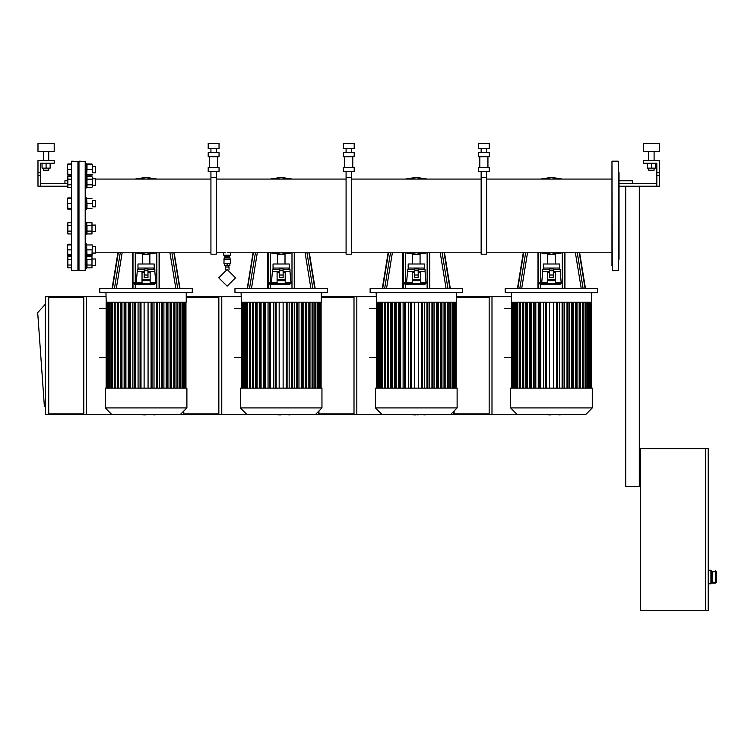 <?xml version="1.0" encoding="UTF-8"?>
<svg xmlns="http://www.w3.org/2000/svg" width="754" height="754" viewBox="0 0 754 754"><rect width="100%" height="100%" fill="white"/><g stroke="black" fill="none" stroke-linecap="round" stroke-linejoin="round"><path stroke-width="1.13" d="M230.507 255.248L223.75 255.248L230.507 255.248L230.507 252.816M229.565 257.406L230.102 257.953L224.155 257.953L223.891 263.353L230.375 263.353L230.375 259.574L223.891 259.574M224.833 257.406L224.833 256.058L227.133 256.058L227.133 257.406L224.155 257.953M227.133 256.058L229.433 256.058L229.433 257.406L227.133 257.406M230.102 257.953L230.102 259.301L224.155 259.301M483.88 143.222L489.28 143.222L489.28 148.632L478.47 148.632L478.47 143.222L483.88 143.222M483.88 152.685L489.28 152.685L489.28 156.738L478.47 156.738L478.47 152.685L483.88 152.685M483.88 167.548L489.28 167.548L489.28 171.601L478.47 171.601L478.47 167.548L483.88 167.548M486.584 254.164L486.584 177.68L481.175 177.68L481.175 254.164L486.584 254.164M348.744 143.222L354.154 143.222L354.154 148.632L343.343 148.632L343.343 143.222L348.744 143.222M348.744 152.685L354.154 152.685L354.154 156.738L343.343 156.738L343.343 152.685L348.744 152.685M348.744 167.548L354.154 167.548L354.154 171.601L343.343 171.601L343.343 167.548L348.744 167.548M351.449 254.164L351.449 177.68L346.048 177.68L346.048 254.164L351.449 254.164M213.618 143.222L219.028 143.222L219.028 148.632L208.217 148.632L208.217 143.222L213.618 143.222M213.618 152.685L219.028 152.685L219.028 156.738L208.217 156.738L208.217 152.685L213.618 152.685M213.618 167.548L219.028 167.548L219.028 171.601L208.217 171.601L208.217 167.548L213.618 167.548M216.323 254.164L216.323 177.68L210.913 177.68L210.913 254.164L216.323 254.164M611.984 265.776L611.984 166.078M611.984 173.1L611.984 178.491M611.984 253.363L611.984 258.745M618.469 265.776L618.469 166.078M618.469 172.148L619.006 172.685L619.006 259.169L618.469 259.706M67.408 164.721L67.841 174.457L67.408 164.721L67.841 163.976L71.46 163.976L71.46 161.469L71.46 270.384L71.46 267.877L67.841 267.877L67.408 266.473L67.841 256.643L67.841 267.877M67.841 256.643L71.46 256.643L71.46 255.465L67.841 255.465L67.511 254.711M67.408 244.984L67.841 254.711L67.408 244.984L67.841 244.23L71.46 244.23L71.46 233.957L67.841 233.957L67.408 232.552L67.841 222.722L67.841 233.957M67.841 222.722L71.46 222.722L71.46 209.131L67.841 209.131L67.511 208.377M67.408 198.641L67.841 208.377L67.408 198.641L67.841 197.897L71.46 197.897L71.46 187.623L67.841 187.623L67.408 186.219L67.841 176.389L67.841 187.623M67.841 176.389L71.46 176.389L71.46 175.211L67.841 175.211L67.511 174.457M77.954 260.507L77.954 166.078M79.029 265.776L79.029 224.824M85.513 187.953L86.597 187.953L86.597 176.059L85.513 176.059L85.513 175.531L86.597 175.531L86.597 163.646L85.513 163.646L85.249 161.196L85.249 270.658L79.029 270.384L79.029 166.078M85.513 243.9L86.597 243.9L86.597 255.794L85.513 255.794L86.597 256.313L86.597 268.207L85.513 268.207L85.249 270.658L85.513 161.469L79.302 161.196M92.412 244.984L91.969 254.711L92.412 244.984M95.513 253.09L95.513 246.605L95.513 253.09L92.412 253.09M85.513 222.392L86.597 222.392L86.597 234.287L85.513 234.287M91.969 222.722L91.969 233.957L91.969 222.722L87.03 222.722L86.597 224.127L87.03 225.531L91.969 225.531M95.513 231.582L95.513 225.097L95.513 231.582L92.412 231.582M85.513 197.567L86.597 197.567L86.597 209.452L85.513 209.452M92.412 206.756L92.412 200.262L95.513 200.262L95.513 206.756L92.412 206.756M92.412 201.082L92.412 205.946M95.513 206.756L95.513 200.262M92.412 186.219L92.412 182.006L92.412 186.219M92.412 177.793L92.412 182.006L92.412 177.793M95.513 185.248L95.513 178.764L95.513 185.248L92.412 185.248M92.412 172.025L92.412 167.162L92.412 172.025M92.412 164.721L92.412 167.162L92.308 164.721M95.513 172.836L95.513 166.342L95.513 172.836L92.412 172.836M67.841 209.131L67.408 207.727M85.513 262.26L85.513 268.207M91.969 256.643L91.969 267.877L91.969 256.643L87.03 256.643L86.597 258.047L87.03 259.451L91.969 259.451M92.412 259.018L95.513 259.018L95.513 265.502L92.412 265.502M95.513 265.502L95.513 259.018M77.954 224.824L77.954 207.02M77.954 206.549L77.954 185.522M77.954 178.491L77.954 173.1M78.491 215.927L78.491 225.097L78.491 215.927M78.491 200.262L78.491 185.248L78.491 200.262M78.491 178.764L78.491 172.836L78.491 178.764M77.954 258.745L77.954 246.803M78.491 259.018L78.491 253.09L78.491 259.018M78.491 246.605L78.491 231.582L78.491 246.605M77.954 246.332L77.954 231.855M79.029 173.1L79.029 185.05M79.029 185.522L79.029 199.998M79.029 207.02L79.029 161.469M79.029 231.855L79.029 246.332M79.029 253.363L79.029 258.745M555.5 282.646L561.174 282.646L560.222 271.6L553.332 271.6M549.553 271.6L542.663 271.6L542.663 269.432L544.011 268.085M547.385 282.505L538.997 282.505L540.477 284.531L559.817 284.531L543.069 284.531M559.553 268.085L543.332 268.085L543.332 264.032L559.553 264.032L559.553 268.085M420.364 282.646L426.038 282.646L425.096 271.6L418.206 271.6M414.417 271.6L407.528 271.6L407.528 269.432L408.885 268.085M412.259 282.505L403.871 282.505L405.35 284.531L424.691 284.531L405.35 284.531L403.871 283.184L412.259 283.184M424.417 268.085L408.206 268.085L408.206 264.032L424.417 264.032L424.417 268.085M285.238 282.646L290.912 282.646L289.97 271.6L283.08 271.6M279.291 271.6L272.401 271.6L272.401 269.432L273.749 268.085M277.133 282.505L268.744 282.505L270.215 284.531L289.564 284.531L272.807 284.531M289.291 268.085L273.08 268.085L273.08 264.032L289.291 264.032L289.291 268.085M150.112 282.646L155.786 282.646L154.834 271.6L147.944 271.6M144.165 271.6L137.275 271.6L137.275 269.432L138.623 268.085M141.997 282.505L133.609 282.505L135.089 284.531L154.429 284.531L135.089 284.531L133.609 283.184L141.997 283.184M154.165 268.085L137.944 268.085L137.944 264.032L154.165 264.032L154.165 268.085M540.477 284.531L538.997 283.184L547.385 283.184M270.215 284.531L268.744 283.184L277.133 283.184M712.247 582.427L712.247 571.551L712.247 582.427L711.71 583.068L715.489 583.068L710.899 583.068M712.247 582.258L715.489 582.258L715.489 583.068L716.3 582.258L715.489 582.258L715.489 571.73L716.3 571.721L715.489 570.91L715.489 571.73L712.247 571.73L711.71 570.919L711.71 583.068M648.732 168.095L648.732 170.253L654.142 170.253L654.142 168.095M643.332 143.222L659.543 143.222L659.543 151.337L643.332 151.337L643.332 143.222M54.165 151.337L37.954 151.337L37.954 143.222L54.165 143.222L54.165 151.337M48.765 168.095L48.765 170.253L43.355 170.253L43.355 168.095M580.297 388.084L592.248 388.084L592.248 407.942L510.637 407.942L510.637 388.084L580.297 388.084M456.443 296.737L489.139 296.737L489.139 414.568L585.632 414.568L592.248 407.942M576.471 388.084L576.461 302.137L591.579 302.137L591.579 292.684M584.124 288.622L597.658 288.622L597.658 292.684L505.227 292.684L505.227 288.622L584.124 288.622M557.234 388.084L557.263 302.137L512.786 302.137M576.461 302.137L557.263 302.137M591.343 302.137L591.343 388.084L591.249 302.137M590.156 388.084L590.099 302.137M588.346 388.084L588.318 302.137M586.028 388.084L586.018 302.137M583.266 302.137L583.266 388.084M511.306 292.684L511.636 302.137M512.729 388.084L512.729 302.137L511.542 302.137L511.542 388.084M445.171 388.084L457.122 388.084L457.122 407.942L375.501 407.942L375.501 388.084L445.171 388.084M321.317 296.737L354.012 296.737L354.012 414.568L450.496 414.568L457.122 407.942M441.344 388.084L441.335 302.137L456.443 302.137L456.443 292.684M448.988 288.622L462.532 288.622L462.532 292.684L370.101 292.684L370.101 288.622L448.988 288.622M437.32 388.084L437.301 302.137L379.432 302.137M441.335 302.137L437.301 302.137M456.208 302.137L456.208 388.084L456.123 302.137M455.02 388.084L454.973 302.137M453.22 302.137L453.22 388.084M450.901 302.137L450.901 388.084M448.13 302.137L448.13 388.084M376.18 292.684L376.51 302.137M379.403 388.084L379.403 302.137L376.416 302.137L376.416 388.084M377.603 388.084L377.65 302.137M310.045 388.084L321.996 388.084L321.996 407.942L240.375 407.942L240.375 388.084L310.045 388.084M186.191 296.737L218.886 296.737L218.886 414.568L315.37 414.568L321.996 407.942M306.218 388.084L306.209 302.137L321.317 302.137L321.317 292.684M313.862 288.622L327.396 288.622L327.396 292.684L234.965 292.684L234.965 288.622L313.862 288.622M286.972 388.084L287.001 302.137L242.524 302.137M306.209 302.137L287.001 302.137M321.081 302.137L321.081 388.084L320.987 302.137M319.894 388.084L319.847 302.137M318.094 388.084L318.065 302.137M315.775 302.137L315.775 388.084M313.004 302.137L313.004 388.084M241.054 292.684L241.374 302.137M242.468 388.084L242.468 302.137L241.289 302.137L241.289 388.084M174.909 388.084L186.86 388.084L186.86 407.942L105.249 407.942L105.249 388.084L174.909 388.084M83.76 414.568L48.209 414.568L48.209 296.737L83.76 296.737L83.76 414.568L180.244 414.568L186.86 407.942M171.083 388.084L171.073 302.137L186.191 302.137L186.191 292.684M178.736 288.622L192.27 288.622L192.27 292.684L99.839 292.684L99.839 288.622L178.736 288.622M167.068 388.084L167.039 302.137L111.479 302.137M171.073 302.137L167.039 302.137M185.955 302.137L185.955 388.084L185.861 302.137M184.768 388.084L184.711 302.137M182.958 302.137L182.958 388.084M180.64 302.137L180.64 388.084M177.878 302.137L177.878 388.084M105.918 292.684L106.248 302.137M111.469 388.084L111.469 302.137L106.154 302.137L106.154 388.084M107.341 388.084L107.398 302.137M109.151 388.084L109.179 302.137M523.644 252.816L517.791 288.622L519.76 288.622L525.623 252.816M577.253 252.816L583.125 288.622L585.085 288.622L579.242 252.816M388.517 252.816L382.664 288.622L384.634 288.622L390.497 252.816M442.127 252.816L447.989 288.622L449.959 288.622L444.106 252.816M253.391 252.816L247.538 288.622L249.508 288.622L255.37 252.816M307.001 252.816L312.863 288.622L314.833 288.622L308.98 252.816M118.255 252.816L112.412 288.622L114.372 288.622L120.244 252.816M171.865 252.816L177.737 288.622L179.697 288.622L173.854 252.816M611.984 161.469L612.248 270.658L618.469 270.384L618.469 161.469M71.46 270.384L71.46 161.469M71.734 270.658L77.954 270.384L77.954 161.469L71.734 161.196M560.222 271.6L560.222 269.432L553.332 269.432M549.553 269.432L542.663 269.432M561.174 282.646L561.174 283.184L555.5 283.184M425.096 271.6L425.096 269.432L418.206 269.432M414.417 269.432L407.528 269.432M426.038 282.646L426.038 283.184L420.364 283.184M289.97 271.6L289.97 269.432L283.08 269.432M279.291 269.432L272.401 269.432M290.912 282.646L290.912 283.184L285.238 283.184M154.834 271.6L154.834 269.432L147.944 269.432M144.165 269.432L137.275 269.432M155.786 282.646L155.786 283.184L150.112 283.184M227.133 286.19L235.512 277.811L227.133 269.432L218.754 277.811L227.133 286.19M225.239 269.649L225.239 267.001L229.028 267.001L229.028 269.649M227.133 263.353L227.133 265.521L224.428 265.521L224.428 263.353M227.133 265.521L229.838 265.521L229.838 263.353M86.597 244.984L87.03 254.711L91.969 254.711M87.03 254.711L87.03 255.465L91.969 255.465L92.308 254.711M87.03 249.847L91.969 249.847M87.03 244.984L91.969 244.984M71.46 254.711L67.841 254.711M71.46 249.847L67.841 249.847M71.46 244.984L67.841 244.984M87.03 225.531L87.03 231.148L91.969 231.148M87.03 231.148L87.03 233.957L91.969 233.957M71.46 231.148L67.841 231.148M71.46 225.531L67.841 225.531M86.597 198.641L87.03 203.514L91.969 203.514M87.03 203.514L87.03 208.377L91.969 208.377M87.03 198.641L91.969 198.641M71.46 208.377L67.841 208.377M71.46 203.514L67.841 203.514M71.46 198.641L67.841 198.641M86.597 177.143L87.03 176.389L87.03 179.198L91.969 179.198M87.03 179.198L87.03 184.815L91.969 184.815M87.03 176.389L91.969 176.389M87.03 184.815L87.03 187.623L91.969 187.623M71.46 184.815L67.841 184.815M71.46 179.198L67.841 179.198M91.969 163.976L87.03 163.976L86.597 164.721L91.969 164.721M87.03 164.721L87.03 169.593L91.969 169.593M87.03 169.593L86.701 174.457M87.03 174.457L91.969 174.457M71.46 169.593L67.841 169.593M71.46 164.721L67.841 164.721M71.46 174.457L67.841 174.457M92.412 174.457L91.969 175.211L92.308 174.457M87.03 163.976L86.701 164.721M91.969 175.211L87.03 175.211M67.841 163.976L67.511 164.721M67.841 197.897L67.511 198.641M86.701 254.711L87.03 255.465M67.841 244.23L67.511 244.984M87.03 259.451L87.03 267.877L91.969 267.877M87.03 265.069L91.969 265.069M79.029 259.018L77.954 259.018M79.029 265.502L77.954 265.502M71.46 265.069L67.841 265.069M71.46 259.451L67.841 259.451M541.721 282.505L542.663 271.6M549.553 275.022L549.553 277.774L553.332 277.774L553.332 268.858L549.553 268.858L549.553 275.022L553.332 275.022M553.332 270.705L549.553 270.705M549.553 272.373L547.385 272.373L547.385 283.457L555.5 283.457L555.5 272.373L553.332 272.373M547.385 280.752L555.5 280.752M547.385 279.498L555.5 279.498M555.453 283.457L554.586 284.531M552.71 283.457L551.985 284.531M547.658 264.032L547.658 254.249L551.438 254.437L540.382 252.816L551.438 254.437L562.503 252.816L551.438 254.437L555.227 254.249L555.227 264.032M562.503 179.037L551.438 177.416L540.382 179.037L551.438 177.416L562.503 179.037M406.594 282.505L407.528 271.6M414.417 275.022L414.417 277.774L418.206 277.774L418.206 268.858L414.417 268.858L414.417 275.022L418.206 275.022M418.206 270.705L414.417 270.705M414.417 272.373L412.259 272.373L412.259 283.457L420.364 283.457L420.364 272.373L418.206 272.373M412.259 280.752L420.364 280.752M412.259 279.498L420.364 279.498M420.317 283.457L419.45 284.531M417.584 283.457L416.858 284.531M412.532 264.032L412.532 254.249L416.312 254.437L405.256 252.816L416.312 254.437L427.367 252.816L416.312 254.437L420.101 254.249L420.101 264.032M427.367 179.037L416.312 177.416L405.256 179.037L416.312 177.416L427.367 179.037M271.468 282.505L272.401 271.6M279.291 275.022L279.291 277.774L283.08 277.774L283.08 268.858L279.291 268.858L279.291 275.022L283.08 275.022M283.08 270.705L279.291 270.705M279.291 272.373L277.133 272.373L277.133 283.457L285.238 283.457L285.238 272.373L283.08 272.373M277.133 280.752L285.238 280.752M277.133 279.498L285.238 279.498M285.191 283.457L284.324 284.531M282.448 283.457L281.732 284.531M277.397 264.032L277.397 254.249L281.185 254.437L270.13 252.816L281.185 254.437L292.241 252.816L281.185 254.437L284.965 254.249L284.965 264.032M292.241 179.037L281.185 177.416L270.13 179.037L281.185 177.416L292.241 179.037M136.333 282.505L137.275 271.6M144.165 275.022L144.165 277.774L147.944 277.774L147.944 268.858L144.165 268.858L144.165 275.022L147.944 275.022M147.944 270.705L144.165 270.705M144.165 272.373L141.997 272.373L141.997 283.457L150.112 283.457L150.112 272.373L147.944 272.373M141.997 280.752L150.112 280.752M141.997 279.498L150.112 279.498M150.065 283.457L149.198 284.531M147.322 283.457L146.596 284.531M142.27 264.032L142.27 254.249L146.059 254.437L134.994 252.816L146.059 254.437L157.115 252.816L146.059 254.437L149.839 254.249L149.839 264.032M157.115 179.037L146.059 177.416L134.994 179.037L146.059 177.416L157.115 179.037M705.621 448.621L705.621 610.778L708.194 610.778L708.194 448.621L705.621 448.621M705.358 610.778L705.358 448.621L640.627 448.621L640.627 610.778L705.358 610.778M711.71 570.919L710.899 570.91M716.3 582.258L715.489 583.068L716.3 582.258L716.3 571.73L715.489 570.91M708.194 583.747L710.899 583.747L710.899 570.231L708.194 570.231M639.279 186.2L639.279 486.453L625.763 486.453L625.763 186.2M656.847 163.222L643.332 163.222L643.332 160.527L659.543 160.527L659.543 172.685L656.847 172.685L656.847 163.222M656.847 186.2L656.847 175.39L659.543 175.39L659.543 186.2L619.006 186.2M656.847 183.495L619.006 183.495M656.847 175.39L656.847 172.685M659.543 175.39L659.543 172.685M647.384 163.222L647.384 168.095L655.49 168.095L655.49 163.222M651.437 163.222L651.437 168.095M654.142 160.527L654.142 151.337M648.732 160.527L648.732 151.337M632.521 183.495L632.521 180.79L619.006 180.79M64.976 183.495L64.976 180.79L67.408 180.79M40.65 163.222L54.165 163.222L54.165 160.527L37.954 160.527L37.954 172.685L40.65 172.685L40.65 163.222M40.65 183.495L67.408 183.495M40.65 186.2L40.65 175.39L37.954 175.39L37.954 186.2L67.408 186.2M40.65 175.39L40.65 172.685M37.954 175.39L37.954 172.685M50.113 163.222L50.113 168.095L42.007 168.095L42.007 163.222M46.06 163.222L46.06 168.095M43.355 160.527L43.355 151.337M48.765 160.527L48.765 151.337M489.139 414.568L453.597 414.568L453.597 411.467M454.078 410.987L454.078 413.889L489.139 413.889M450.732 414.332L453.597 414.568M489.139 297.406L456.443 297.406M492.013 414.568L492.013 296.737L489.139 296.737M492.013 296.737L511.306 296.737M354.012 414.568L318.471 414.568L318.471 411.467M318.951 410.987L318.951 413.889L354.012 413.889M315.606 414.332L318.471 414.568M354.012 297.406L321.317 297.406M356.878 414.568L356.878 296.737L354.012 296.737M356.878 296.737L376.18 296.737M218.886 414.568L183.345 414.568L183.345 411.467M183.816 410.987L183.816 413.889L218.886 413.889M180.47 414.332L183.345 414.568M218.886 297.406L186.191 297.406M221.751 414.568L221.751 296.737L218.886 296.737M221.751 296.737L241.054 296.737M45.344 406.726L44.392 406.463L37.7 312.665L45.344 304.277M83.76 297.406L48.69 297.406L48.69 413.889L83.76 413.889M48.209 296.737L45.344 296.737L45.344 414.568L48.209 414.568M86.625 414.568L86.625 296.737L83.76 296.737M86.625 296.737L105.918 296.737M560.269 414.888L555.519 414.568M555.189 414.568L552.682 414.568M550.703 414.568L552.362 414.568M550.703 414.888L542.494 414.568M425.143 414.888L420.383 414.568M420.063 414.568L417.509 414.888M415.577 414.568L417.235 414.568M415.577 414.888L407.358 414.568M290.017 414.888L285.257 414.568M284.937 414.568L282.42 414.568M280.45 414.568L282.109 414.568M280.45 414.888L272.232 414.568M154.881 414.888L150.131 414.568M149.801 414.568L147.294 414.568M145.324 414.568L146.973 414.568M145.324 414.888L137.105 414.568M511.542 357.462L504.699 357.462M511.542 308.49L504.699 308.49M580.269 388.084L580.269 302.137M577.046 388.084L577.046 302.137M573.379 388.084L573.379 302.137M569.251 388.084L569.251 302.137M564.623 388.084L564.623 302.137M559.402 388.084L559.402 302.137M553.427 388.084L553.427 302.137M549.459 302.137L549.459 388.084M543.483 302.137L543.483 388.084M538.262 302.137L538.262 388.084M533.634 302.137L533.634 388.084M529.506 302.137L529.506 388.084M522.616 302.137L522.616 388.084M525.84 302.137L525.84 388.084M376.416 357.462L369.564 357.462M376.416 308.49L369.564 308.49M445.143 388.084L445.143 302.137M441.919 388.084L441.919 302.137M438.253 388.084L438.253 302.137M434.125 388.084L434.125 302.137M429.488 388.084L429.488 302.137M424.276 388.084L424.276 302.137M418.3 388.084L418.3 302.137M414.323 302.137L414.323 388.084M408.357 302.137L408.357 388.084M403.136 302.137L403.136 388.084M398.508 302.137L398.508 388.084M394.38 302.137L394.38 388.084M387.49 302.137L387.49 388.084M390.704 302.137L390.704 388.084M241.289 357.462L234.437 357.462M241.289 308.49L234.437 308.49M310.007 388.084L310.007 302.137M306.793 388.084L306.793 302.137M303.117 388.084L303.117 302.137M298.989 388.084L298.989 302.137M294.362 388.084L294.362 302.137M289.14 388.084L289.14 302.137M283.174 388.084L283.174 302.137M279.197 302.137L279.197 388.084M273.221 302.137L273.221 388.084M268.009 302.137L268.009 388.084M263.372 302.137L263.372 388.084M259.244 302.137L259.244 388.084M252.354 302.137L252.354 388.084M255.578 302.137L255.578 388.084M106.154 357.462L99.311 357.462M106.154 308.49L99.311 308.49M174.881 388.084L174.881 302.137M171.658 388.084L171.658 302.137M167.991 388.084L167.991 302.137M163.863 388.084L163.863 302.137M159.235 388.084L159.235 302.137M154.014 388.084L154.014 302.137M148.038 388.084L148.038 302.137M144.071 302.137L144.071 388.084M138.095 302.137L138.095 388.084M132.874 302.137L132.874 388.084M128.246 302.137L128.246 388.084M124.118 302.137L124.118 388.084M117.228 302.137L117.228 388.084M120.451 302.137L120.451 388.084M540.627 288.622L540.627 284.531M540.627 282.505L540.627 252.892M562.248 288.622L562.248 252.892M405.501 288.622L405.501 284.531M405.501 282.505L405.501 252.892M427.122 288.622L427.122 252.892M270.375 288.622L270.375 284.531M270.375 282.505L270.375 252.892M291.996 288.622L291.996 252.892M135.249 288.622L135.249 284.531M135.249 282.505L135.249 252.892M156.86 288.622L156.86 252.892M541.363 252.816L551.438 254.164L561.523 252.816M561.523 179.037L551.438 177.68L541.363 179.037M551.438 177.416L540.382 179.037M540.382 252.816L551.438 254.437M406.236 252.816L416.312 254.164L426.387 252.816M426.387 179.037L416.312 177.68L406.236 179.037M416.312 177.416L405.256 179.037M405.256 252.816L416.312 254.437M271.11 252.816L281.185 254.164L291.261 252.816M291.261 179.037L281.185 177.68L271.11 179.037M281.185 177.416L270.13 179.037M270.13 252.816L281.185 254.437M135.974 252.816L146.059 254.164L156.135 252.816M156.135 179.037L146.059 177.68L135.974 179.037M146.059 177.416L134.994 179.037M134.994 252.816L146.059 254.437M591.183 388.084L591.183 302.137M590.42 388.084L590.42 302.137M589.996 388.084L589.996 302.137M589.232 388.084L589.232 302.137M588.186 388.084L588.186 302.137M587.423 388.084L587.423 302.137M585.877 388.084L585.877 302.137M585.113 388.084L585.113 302.137M583.106 388.084L583.106 302.137M582.342 388.084L582.342 302.137M579.92 388.084L579.92 302.137M579.147 388.084L579.147 302.137M576.32 388.084L576.32 302.137M575.547 388.084L575.547 302.137M572.295 388.084L572.295 302.137M571.532 388.084L571.532 302.137M567.819 388.084L567.819 302.137M567.055 388.084L567.055 302.137M562.833 388.084L562.833 302.137M562.069 388.084L562.069 302.137M556.471 388.084L556.471 302.137M546.414 388.084L546.414 302.137M545.651 388.084L545.651 302.137M540.816 388.084L540.816 302.137M540.053 388.084L540.053 302.137M535.83 388.084L535.83 302.137M535.067 388.084L535.067 302.137M531.353 388.084L531.353 302.137M530.59 388.084L530.59 302.137M527.329 388.084L527.329 302.137M526.565 388.084L526.565 302.137M522.965 388.084L522.965 302.137M511.702 388.084L511.702 302.137M512.466 388.084L512.466 302.137M513.653 388.084L513.653 302.137M512.89 388.084L512.89 302.137M514.699 388.084L514.699 302.137M515.463 388.084L515.463 302.137M517.772 388.084L517.772 302.137M517.008 388.084L517.008 302.137M519.779 388.084L519.779 302.137M520.543 388.084L520.543 302.137M523.728 388.084L523.728 302.137M456.057 388.084L456.057 302.137M455.293 388.084L455.293 302.137M454.869 388.084L454.869 302.137M454.106 388.084L454.106 302.137M453.06 388.084L453.06 302.137M452.296 388.084L452.296 302.137M450.741 388.084L450.741 302.137M449.978 388.084L449.978 302.137M447.98 388.084L447.98 302.137M447.216 388.084L447.216 302.137M444.785 388.084L444.785 302.137M444.021 388.084L444.021 302.137M441.184 388.084L441.184 302.137M440.421 388.084L440.421 302.137M437.169 388.084L437.169 302.137M436.396 388.084L436.396 302.137M432.692 388.084L432.692 302.137M431.929 388.084L431.929 302.137M427.707 388.084L427.707 302.137M426.943 388.084L426.943 302.137M422.108 388.084L422.108 302.137M421.345 388.084L421.345 302.137M411.288 388.084L411.288 302.137M410.525 388.084L410.525 302.137M405.68 388.084L405.68 302.137M404.917 388.084L404.917 302.137M400.694 388.084L400.694 302.137M399.931 388.084L399.931 302.137M396.227 388.084L396.227 302.137M395.464 388.084L395.464 302.137M392.203 388.084L392.203 302.137M391.439 388.084L391.439 302.137M387.839 388.084L387.839 302.137M376.576 388.084L376.576 302.137M377.339 388.084L377.339 302.137M378.527 388.084L378.527 302.137M377.763 388.084L377.763 302.137M379.564 388.084L379.564 302.137M380.327 388.084L380.327 302.137M382.646 388.084L382.646 302.137M381.882 388.084L381.882 302.137M384.653 388.084L384.653 302.137M385.417 388.084L385.417 302.137M388.602 388.084L388.602 302.137M320.921 388.084L320.921 302.137M320.158 388.084L320.158 302.137M319.734 388.084L319.734 302.137M318.97 388.084L318.97 302.137M317.934 388.084L317.934 302.137M317.17 388.084L317.17 302.137M315.615 388.084L315.615 302.137M314.852 388.084L314.852 302.137M312.844 388.084L312.844 302.137M312.081 388.084L312.081 302.137M309.658 388.084L309.658 302.137M308.895 388.084L308.895 302.137M306.058 388.084L306.058 302.137M305.295 388.084L305.295 302.137M302.034 388.084L302.034 302.137M301.27 388.084L301.27 302.137M297.566 388.084L297.566 302.137M296.793 388.084L296.793 302.137M292.58 388.084L292.58 302.137M291.817 388.084L291.817 302.137M286.209 388.084L286.209 302.137M276.152 388.084L276.152 302.137M275.389 388.084L275.389 302.137M270.554 388.084L270.554 302.137M269.791 388.084L269.791 302.137M265.568 388.084L265.568 302.137M264.805 388.084L264.805 302.137M261.101 388.084L261.101 302.137M260.328 388.084L260.328 302.137M257.076 388.084L257.076 302.137M256.313 388.084L256.313 302.137M252.713 388.084L252.713 302.137M241.44 388.084L241.44 302.137M242.204 388.084L242.204 302.137M243.391 388.084L243.391 302.137M242.628 388.084L242.628 302.137M244.437 388.084L244.437 302.137M245.201 388.084L245.201 302.137M247.519 388.084L247.519 302.137M246.756 388.084L246.756 302.137M249.517 388.084L249.517 302.137M250.281 388.084L250.281 302.137M253.476 388.084L253.476 302.137M185.795 388.084L185.795 302.137M185.032 388.084L185.032 302.137M184.607 388.084L184.607 302.137M183.844 388.084L183.844 302.137M182.798 388.084L182.798 302.137M182.034 388.084L182.034 302.137M180.489 388.084L180.489 302.137M179.725 388.084L179.725 302.137M177.718 388.084L177.718 302.137M176.954 388.084L176.954 302.137M174.532 388.084L174.532 302.137M173.769 388.084L173.769 302.137M170.932 388.084L170.932 302.137M170.159 388.084L170.159 302.137M166.907 388.084L166.907 302.137M166.144 388.084L166.144 302.137M162.43 388.084L162.43 302.137M161.667 388.084L161.667 302.137M157.445 388.084L157.445 302.137M156.681 388.084L156.681 302.137M151.846 388.084L151.846 302.137M151.083 388.084L151.083 302.137M141.026 388.084L141.026 302.137M140.263 388.084L140.263 302.137M135.428 388.084L135.428 302.137M134.664 388.084L134.664 302.137M130.442 388.084L130.442 302.137M129.679 388.084L129.679 302.137M125.965 388.084L125.965 302.137M125.202 388.084L125.202 302.137M121.95 388.084L121.95 302.137M121.177 388.084L121.177 302.137M117.577 388.084L117.577 302.137M106.314 388.084L106.314 302.137M107.077 388.084L107.077 302.137M108.265 388.084L108.265 302.137M107.502 388.084L107.502 302.137M109.311 388.084L109.311 302.137M110.075 388.084L110.075 302.137M112.384 388.084L112.384 302.137M111.62 388.084L111.62 302.137M114.391 388.084L114.391 302.137M115.155 388.084L115.155 302.137M118.34 388.084L118.34 302.137M537.998 252.816L537.998 288.622M521.674 288.622L527.527 252.816M575.359 252.816L581.211 288.622M564.887 288.622L564.887 252.816M402.872 252.816L402.872 288.622M386.538 288.622L392.4 252.816M440.223 252.816L446.085 288.622M429.752 288.622L429.752 252.816M267.745 252.816L267.745 288.622M251.412 288.622L257.274 252.816M305.097 252.816L310.959 288.622M294.626 288.622L294.626 252.816M132.61 252.816L132.61 288.622M116.286 288.622L122.139 252.816M169.97 252.816L175.823 288.622M159.499 288.622L159.499 252.816M223.75 255.248L223.75 252.816M228.886 267.001L228.886 265.521M225.38 267.001L225.38 265.521M225.38 255.521L225.38 256.058M228.886 255.521L228.886 256.058M486.584 152.685L486.584 148.632M487.932 167.548L487.932 156.738M486.584 177.68L486.584 171.601M481.175 177.68L481.175 171.601M479.827 167.548L479.827 156.738M481.175 152.685L481.175 148.632M351.449 152.685L351.449 148.632M352.806 167.548L352.806 156.738M351.449 177.68L351.449 171.601M346.048 177.68L346.048 171.601M344.691 167.548L344.691 156.738M346.048 152.685L346.048 148.632M216.323 152.685L216.323 148.632M217.67 167.548L217.67 156.738M216.323 177.68L216.323 171.601M210.913 177.68L210.913 171.601M209.565 167.548L209.565 156.738M210.913 152.685L210.913 148.632M618.195 161.196L612.248 161.196M77.954 253.09L79.029 253.09M77.954 246.605L79.029 246.605M92.412 246.605L95.513 246.605M86.597 223.476L87.03 222.722M86.597 233.203L87.03 233.957M77.954 231.582L79.029 231.582M77.954 225.097L79.029 225.097M92.412 225.097L95.513 225.097M77.954 206.756L79.029 206.756M77.954 200.262L79.029 200.262M86.597 186.869L87.03 187.623M77.954 185.248L79.029 185.248M77.954 178.764L79.029 178.764M92.412 178.764L95.513 178.764M77.954 172.836L79.029 172.836M77.954 166.342L79.029 166.342M92.412 166.342L95.513 166.342M67.408 174.457L67.841 175.211M91.969 255.465L92.412 254.711M67.408 254.711L67.841 255.465M86.597 257.397L87.03 256.643M86.597 267.123L87.03 267.877M486.584 252.816L611.984 252.816M486.584 179.037L611.984 179.037M351.449 252.816L481.175 252.816M351.449 179.037L481.175 179.037M216.323 252.816L225.644 252.816M227.133 252.816L346.048 252.816M216.323 179.037L346.048 179.037M95.786 252.816L210.913 252.816M95.786 179.037L210.913 179.037M561.174 283.184L559.817 284.531M560.222 269.432L558.874 268.085M426.038 283.184L424.691 284.531M425.096 269.432L423.748 268.085M290.912 283.184L289.564 284.531M289.97 269.432L288.612 268.085M155.786 283.184L154.429 284.531M154.834 269.432L153.486 268.085M580.071 388.084L580.071 302.137M572.456 388.084L572.456 302.137M567.979 388.084L567.979 302.137M562.993 388.084L562.993 302.137M557.394 388.084L557.394 302.137M545.491 388.084L545.491 302.137M539.892 388.084L539.892 302.137M534.906 388.084L534.906 302.137M530.43 388.084L530.43 302.137M526.415 388.084L526.415 302.137M514.539 388.084L514.539 302.137M516.858 388.084L516.858 302.137M519.619 388.084L519.619 302.137M522.814 388.084L522.814 302.137M517.253 414.568L510.637 407.942M444.945 388.084L444.945 302.137M432.853 388.084L432.853 302.137M427.867 388.084L427.867 302.137M422.259 388.084L422.259 302.137M410.364 388.084L410.364 302.137M404.757 388.084L404.757 302.137M399.78 388.084L399.78 302.137M395.303 388.084L395.303 302.137M391.279 388.084L391.279 302.137M381.722 388.084L381.722 302.137M384.493 388.084L384.493 302.137M387.679 388.084L387.679 302.137M382.127 414.568L375.501 407.942M309.819 388.084L309.819 302.137M302.194 388.084L302.194 302.137M297.717 388.084L297.717 302.137M292.74 388.084L292.74 302.137M287.133 388.084L287.133 302.137M275.238 388.084L275.238 302.137M269.63 388.084L269.63 302.137M264.645 388.084L264.645 302.137M260.177 388.084L260.177 302.137M256.153 388.084L256.153 302.137M244.277 388.084L244.277 302.137M246.596 388.084L246.596 302.137M249.367 388.084L249.367 302.137M252.552 388.084L252.552 302.137M246.992 414.568L240.375 407.942M174.683 388.084L174.683 302.137M162.591 388.084L162.591 302.137M157.605 388.084L157.605 302.137M152.006 388.084L152.006 302.137M140.103 388.084L140.103 302.137M134.504 388.084L134.504 302.137M129.518 388.084L129.518 302.137M125.041 388.084L125.041 302.137M121.026 388.084L121.026 302.137M114.231 388.084L114.231 302.137M117.426 388.084L117.426 302.137M111.865 414.568L105.249 407.942M538.394 288.622L538.394 252.816L538.394 288.622M523.295 252.816L517.433 288.622L523.295 252.816M564.492 288.622L564.492 252.816L564.492 288.622M579.59 252.816L585.453 288.622M403.267 288.622L403.267 252.816L403.267 288.622M388.159 252.816L382.306 288.622L388.159 252.816M429.356 288.622L429.356 252.816L429.356 288.622M444.464 252.816L450.317 288.622M268.141 288.622L268.141 252.816L268.141 288.622M253.033 252.816L247.18 288.622L253.033 252.816M294.23 288.622L294.23 252.816M309.338 252.816L315.191 288.622M133.006 288.622L133.006 252.816M117.907 252.816L112.044 288.622L117.907 252.816M159.103 288.622L159.103 252.816L159.103 288.622M174.202 252.816L180.065 288.622"/></g></svg>
